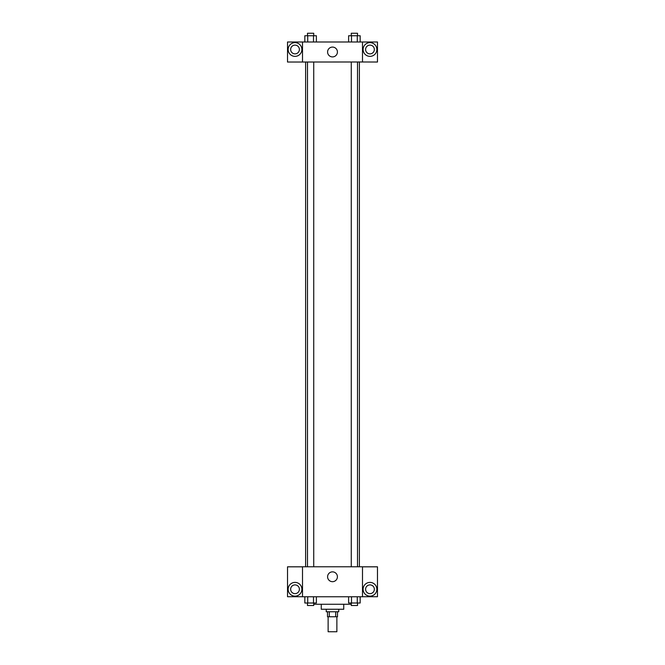 <?xml version="1.0" encoding="UTF-8"?>
<svg xmlns="http://www.w3.org/2000/svg" width="665" height="665" viewBox="0 0 665 665"><rect width="100%" height="100%" fill="white"/><g stroke="black" fill="none" stroke-linecap="round" stroke-linejoin="round"><path stroke-width="1" d="M328.128 616.754L328.128 631.75L336.872 631.75L336.872 616.754M335.709 611.758L335.709 616.754L327.504 616.754L327.504 611.758M335.709 616.754L337.496 616.754L337.496 611.758M338.751 609.256L338.751 611.758L326.249 611.758L326.249 609.256M329.291 611.758L329.291 616.754M343.747 604.261L343.747 609.256L321.253 609.256L321.253 604.261M351.27 604.261L313.73 604.261M362.492 596.763L302.509 596.763L302.509 566.78L362.492 566.78L362.492 596.763M295.019 596.139A6.874 6.874 0 0 1 289.067 585.832A6.874 6.874 0 0 1 300.971 585.832A6.874 6.874 0 0 1 295.019 596.139M302.509 596.721L287.521 596.721L287.521 566.821L302.509 566.821M290.647 589.265A4.372 4.372 0 0 1 295.019 584.892A4.372 4.372 0 0 1 299.391 589.265A4.372 4.372 0 0 1 295.019 593.637A4.372 4.372 0 0 1 290.647 589.265M332.5 581.684A4.913 4.913 0 0 1 328.244 574.319A4.913 4.913 0 0 1 336.756 574.319A4.913 4.913 0 0 1 332.5 581.684M369.981 596.139A6.874 6.874 0 0 1 364.029 585.832A6.874 6.874 0 0 1 375.933 585.832A6.874 6.874 0 0 1 369.981 596.139M362.492 596.721L377.479 596.721L377.479 566.821L362.492 566.821M365.609 589.265A4.372 4.372 0 0 1 369.981 584.892A4.372 4.372 0 0 1 374.353 589.265A4.372 4.372 0 0 1 369.981 593.637A4.372 4.372 0 0 1 365.609 589.265M359.391 61.986L359.391 566.78M351.27 566.78L351.27 61.986M313.73 61.986L313.73 566.78M362.492 61.986L377.479 62.028L377.479 41.995L362.492 41.995L362.492 61.986L302.509 62.028L287.521 62.028L287.521 41.995L302.509 41.995L302.509 61.986M299.391 49.493A4.372 4.372 0 0 1 295.019 53.865A4.372 4.372 0 0 1 290.647 49.493A4.372 4.372 0 0 1 295.019 45.12A4.372 4.372 0 0 1 299.391 49.493M295.019 56.367A6.874 6.874 0 0 1 289.067 46.06A6.874 6.874 0 0 1 300.971 46.06A6.874 6.874 0 0 1 295.019 56.367M374.353 49.493A4.372 4.372 0 0 1 367.795 53.283A4.372 4.372 0 0 1 367.795 45.702A4.372 4.372 0 0 1 374.353 49.493M369.981 56.367A6.874 6.874 0 0 1 364.029 46.06A6.874 6.874 0 0 1 375.933 46.06A6.874 6.874 0 0 1 369.981 56.367M362.492 41.995L302.509 41.995M327.587 51.995A4.913 4.913 0 0 1 334.961 47.739A4.913 4.913 0 0 1 334.961 56.251A4.913 4.913 0 0 1 327.587 51.995M360.164 41.995L360.164 35.752L348.618 35.752L348.618 41.995M357.28 35.752L357.28 41.995M351.502 35.752L351.502 41.995M351.27 35.752L351.27 33.25L357.512 33.25L357.512 35.752M316.382 41.995L316.382 35.752L304.836 35.752L304.836 41.995M313.498 35.752L313.498 41.995M307.72 35.752L307.72 41.995M307.488 35.752L307.488 33.25L313.73 33.25L313.73 35.752M360.164 596.763L360.164 603.014L348.618 603.014L348.618 596.763M357.28 596.763L357.28 603.014M351.502 596.763L351.502 603.014M357.512 603.014L357.512 605.507L351.27 605.507L351.27 603.014M316.382 596.763L316.382 603.014L304.836 603.014L304.836 596.763M313.498 596.763L313.498 603.014M307.72 596.763L307.72 603.014M313.73 603.014L313.73 605.507L307.488 605.507L307.488 603.014M305.609 61.986L305.609 566.78M357.512 566.78L357.512 61.986M307.488 61.986L307.488 566.78"/></g></svg>
